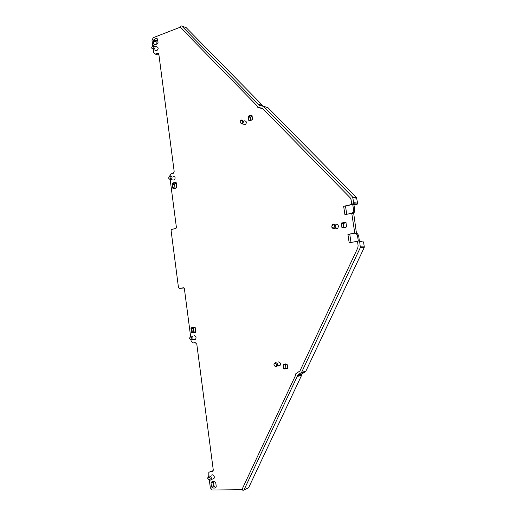 <?xml version="1.0" encoding="UTF-8"?>
<svg xmlns="http://www.w3.org/2000/svg" width="516" height="516" viewBox="0 0 516 516"><rect width="100%" height="100%" fill="white"/><g stroke="black" fill="none" stroke-linecap="round" stroke-linejoin="round"><path stroke-width="0.77" d="M169.99 179.155L168.913 178.717L168.642 177.833L169.616 176.291C171.209 176.853 171.338 177.807 169.99 179.155M169.254 176.466L170.19 175.782C172.312 176.349 172.596 177.652 171.041 179.703L169.022 178.917M173.286 176.195C175.401 176.756 175.685 178.052 174.131 180.09L172.537 179.891M180.194 27.213L153.278 37.662L151.994 40.151L152.749 45.937M153.233 49.659L153.633 52.716L155.187 54.109L156.445 54.393M158.87 54.528L157.922 54.883L155.187 54.109M155.413 54.045L157.599 53.245L158.851 54.367L174.176 171.396L173.344 173.228L170.77 173.989L169.712 176.008M170.203 179.865L176.388 227.324L175.962 228.388L171.512 229.497L171.086 230.562L178.478 287.593L179.413 288.457L184.019 287.922M183.58 287.741L179.413 288.457M183.432 287.747L184.373 288.618L190.578 336.206M208.806 476.126L208.838 472.417L209.935 471.785L212.134 471.727L213.024 471.211L213.276 469.992L196.796 344.146L195.261 342.669L193.119 342.947L191.217 341.115M209.348 480.267L210.347 487.923L212.315 490.026L242.127 489.678M357.504 241.262L349.184 242.823L347.913 234.399L349.745 234.141L351.009 242.481M352.699 204.252L343.656 206.31L344.927 214.675L351.751 213.25L354.769 233.077L347.913 234.399M262.767 108.612L258.413 107.696M158.044 42.344L157.767 43.318L155.458 44.75L154.232 44.673L153.742 43.995L153.613 39.945L155.974 38.5L157.148 38.577L158.044 42.344M215.243 482.112L215.791 483.028L216.243 486.472L215.94 487.401C214.74 488.291 213.437 488.31 212.024 487.459L211.483 486.543L211.031 483.111L211.334 482.183C212.521 481.293 213.824 481.273 215.243 482.112M194.964 327.267L195.493 328.099L195.925 331.42L195.629 332.362L191.849 332.885L191.326 332.059L191.184 327.808L194.964 327.267L195.68 331.814L192.391 332.265L192.184 331.936L191.862 328.26L195.151 327.789M211.425 475.139L212.321 474.765C214.088 475.288 214.662 476.507 214.03 478.429L212.547 479.061M252.066 115.597L252.414 119.377L251.215 120.267L248.828 120.441L248.254 116.358L249.512 115.436L252.066 115.597M283.303 364.657L287.096 364.264L287.844 368.205L287.709 368.611L283.916 368.998L283.671 368.637L283.239 364.735L285.49 364.128L285.858 368.089L283.671 368.637M346.081 227.163L342.521 227.872L341.915 227.601L341.418 223.118L345.327 222.177L345.939 222.441L346.578 226.672L346.081 227.163M335.993 224.254C337.277 224.138 338.083 224.763 338.419 226.131L337.896 228.104L336.684 228.846L335.729 228.788M278.008 361.974L278.369 361.89C280.207 362.258 280.788 363.412 280.117 365.347L278.956 366.07L277.989 365.863M176.517 183.328L176.653 187.495L175.704 188.25L172.995 188.437L172.486 187.689L172.357 183.535L173.357 182.748L176.008 182.574L176.517 183.328M154.594 45.963L156.619 46.672C158.58 47.485 158.657 48.807 156.864 50.639L155.503 50.323M194.119 335.574C196.028 336.064 196.499 337.309 195.532 339.309L193.784 339.586M244.468 120.809C246.719 121.318 246.983 122.595 245.274 124.646L243.417 124.175M258.755 104.754L259.425 105.457L263.495 106.341L352.634 197.048L353.705 202.653L352.828 204.02L351.712 203.788L351.08 199.64L350.158 197.751L262.386 108.225L257.806 107.386L257.007 105.741L180.2 27.225L180.465 26.142L181.684 25.916L258.755 104.754L263.244 106.103L186.282 27.754M343.656 206.31L352.738 204.497L353.912 204.639L354.782 210.36L354.266 212.302L353.318 213.405L353.705 213.443L356.453 233.219M263.237 106.167L267.959 107.683L356.524 197.589L357.588 203.143L357.317 204.123L353.931 204.762M345.481 206.052L346.733 214.295M351.751 213.25L353.318 213.405M354.769 233.077L356.717 233.168M358.298 240.907L357.453 235.406L356.33 233.735L355.163 233.097L349.745 234.141M359.407 241.224L358.614 235.457L357.491 233.787L356.33 233.148M244.01 489.923L297.442 375.893L301.718 374.719L301.615 375.3L248.609 487.749L243.61 490.187L242.726 490.2L242.146 489.174L295.449 375.609L295.391 374.068L299.97 370.901L357.801 247.886L358.11 245.726L357.511 241.243L358.452 240.875L359.684 241.83L360.349 247.577L301.602 372.339L297.603 375.203L301.879 374.036L305.504 371.591L301.26 372.739M213.224 470.779L211.47 471.153M208.741 479.899L209.896 480.364L211.044 479.693C211.676 477.764 211.109 476.532 209.328 476.004L208.193 476.661L207.877 477.564M250.834 120.421L250.402 117.39L252.111 115.932M287.406 368.843L285.858 368.089M343.83 227.608L343.269 223.525L346.03 222.583M333.478 224.079C335.748 224.357 336.387 225.653 335.387 227.956L334.168 228.704C331.885 228.407 331.259 227.105 332.291 224.802L333.478 224.079M274.235 365.657L276.066 366.773L277.227 366.044C277.905 364.096 277.324 362.942 275.473 362.567L274.325 363.277L273.957 364.477M152.755 45.93L153.491 45.582C155.451 46.395 155.535 47.73 153.736 49.568L151.923 48.407M190.101 339.476L190.978 340.173L192.494 339.792C193.461 337.78 192.99 336.529 191.081 336.032L189.778 337.232M240.501 120.725L241.462 120.022C243.72 120.538 243.991 121.821 242.268 123.885L240.05 122.531M352.738 204.497L353.615 210.238L353.054 212.237L354.221 212.36M352.144 213.289L353.054 212.237M360.187 241.649L360.536 241.114L361.677 241.107L361.329 241.636L360.187 241.649M213.489 481.499L213.869 485.498L214.411 486.407L212.024 487.459M175.176 188.488L174.543 184.786L174.827 183.831L176.324 182.825M156.206 44.531L156.122 40.841L157.69 39.622M337.225 228.653L336.625 228.027M359.684 241.83L363.528 241.933L364.29 246.906L364.186 247.622L360.349 247.577M301.602 372.339L305.846 371.197L364.186 247.622M305.846 371.197L305.504 371.591M301.718 374.719L301.879 374.036M248.609 487.749L248.215 488.02M297.442 375.893L297.603 375.203M194.319 327.492L193.455 328.395L190.894 328.75M191.326 332.059L193.887 331.691L193.455 328.395M193.887 331.691L194.951 332.323M208.78 476.913L207.748 478.416L209.225 479.983C210.625 478.893 210.476 477.868 208.78 476.913M333.046 224.724C335.11 225.434 335.271 226.518 333.536 227.995C331.478 227.285 331.317 226.195 333.046 224.724M275.099 363.18C274.073 363.503 273.751 364.264 274.138 365.476L275.55 366.373C277.144 365.122 276.995 364.057 275.099 363.18M153 48.768L151.749 48.014L151.749 47.124L152.639 46.001C154.187 46.382 154.31 47.304 153 48.768M190.907 339.722C192.307 338.528 192.178 337.535 190.52 336.748L189.52 338.309L190.907 339.722M241.062 120.383C242.855 120.892 242.997 121.892 241.488 123.382C239.701 122.873 239.559 121.873 241.062 120.383M285.058 364.238L285.29 363.857M257.806 107.386L258.8 107.889M352.202 204.149L353.002 204.31M352.828 204.02L356.717 204.491M212.328 470.805L209.935 471.785M212.831 471.443L212.134 471.727M157.419 53.296L158.612 53.703M191.862 328.26L193.565 328.028L191.868 328.253L191.184 327.808M194.093 332.02L192.391 332.265L191.849 332.885M195.68 331.814L195.629 332.362M248.254 116.358L250.531 116.977M248.125 116.771L250.402 117.39M250.247 120.563L248.602 120.131M248.828 120.441L249.247 120.551M283.168 365.064L285.354 364.528M283.916 368.998L286.096 368.45M343.759 223.041L341.773 222.893M341.276 223.383L343.269 223.525M341.915 227.601L343.411 227.691M353.615 210.238L354.782 210.36M353.705 202.653L357.588 203.143M356.33 233.735L357.491 233.787M357.453 235.406L358.614 235.457M181.684 25.916L186.566 27.864M258.503 104.271L262.992 105.625M263.495 106.341L267.959 107.683M352.634 197.048L356.524 197.589M352.944 197.68L356.833 198.221M360.452 246.854L364.29 246.906M302.163 373.739L297.893 374.906M301.615 375.3L297.339 376.48M155.735 44.692L153.742 43.995M153.342 40.912L155.851 41.809M156.122 40.841L153.613 39.945M213.869 485.498L211.483 486.543M211.031 483.111L213.424 482.079M212.895 481.512L211.334 482.183M174.679 188.624L172.995 188.437M174.963 187.966L172.486 187.689M172.073 184.496L174.543 184.786M174.827 183.831L172.357 183.535M168.913 178.717L169.19 179.213M171.041 179.703L174.131 180.09M157.599 53.245L158.489 53.548M214.03 478.429L211.044 479.693M249.512 115.436L251.789 116.061M283.239 364.735L285.419 364.206M341.418 223.118L343.404 223.26M335.387 227.956L337.896 228.104M280.117 365.347L277.227 366.044M153.491 49.639L156.619 50.703M195.532 339.309L192.494 339.792M242.268 123.885L245.274 124.646M353.428 203.646L357.317 204.123M360.31 241.243L361.452 241.236M248.589 487.794L243.984 489.961M209.225 479.983L209.954 480.357M274.996 366.296L275.338 366.676M190.449 339.676L190.978 340.173M353.092 212.186L354.266 212.302M285.129 364.135L283.445 364.541M305.795 371.294L301.55 372.436M157.606 39.087L155.974 38.5M213.192 481.493L211.179 482.357M175.827 183.045L173.357 182.748"/></g></svg>
